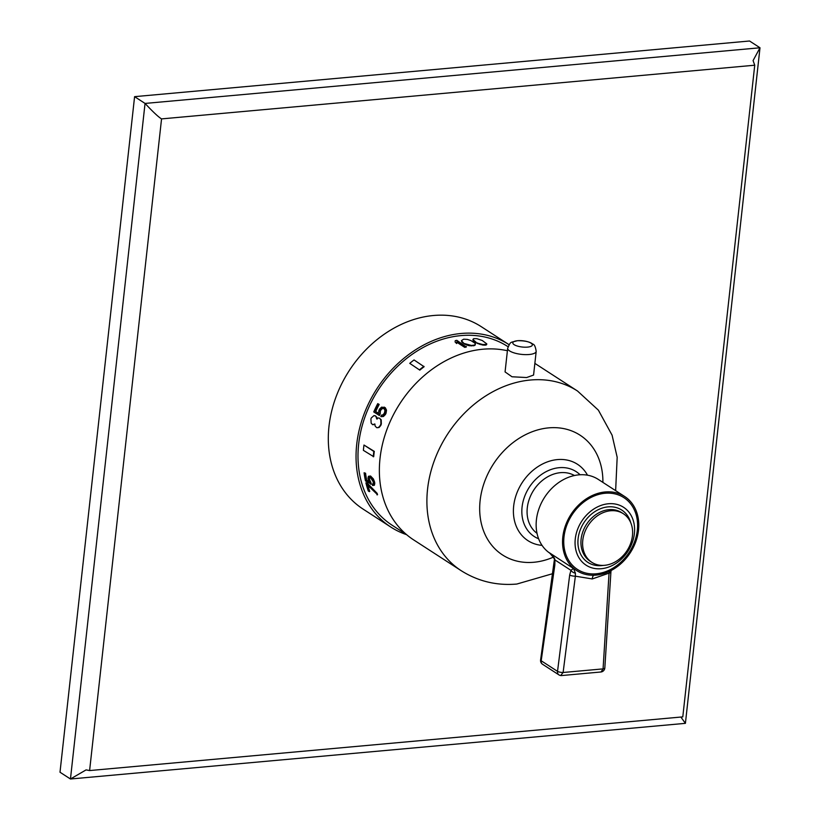 <?xml version="1.0" encoding="UTF-8"?>
<svg xmlns="http://www.w3.org/2000/svg" width="820" height="820" viewBox="0 0 820 820"><rect width="100%" height="100%" fill="white"/><g stroke="black" fill="none" stroke-linecap="round" stroke-linejoin="round"><path stroke-width="1.23" d="M406.628 534.681A108.681 86.91 -57.1 0 1 390.812 527.065A108.681 86.91 -57.1 0 1 356.72 444.286A108.681 86.91 -57.1 0 1 414.684 350.355A108.681 86.91 -57.1 0 1 508.994 344.646A108.681 86.91 -57.1 0 1 509.056 344.687M390.812 527.065L363.086 509.097A108.681 86.91 -57.1 0 1 328.984 426.318A108.681 86.91 -57.1 0 1 386.958 332.387A108.681 86.91 -57.1 0 1 481.268 326.678L508.994 344.646M161.55 118.9L89.605 770.564L682.793 716.875L754.738 65.21L161.55 118.9C158.516 117.086 153.012 111.93 145.048 103.433L70.458 779L685.407 723.342L759.996 47.775L145.048 103.433L134.593 96.657L60.003 772.225L70.458 779L86.079 769.898L89.605 770.564M680.866 717.049L685.407 723.342M754.738 65.21L753.078 60.588L759.996 47.775L749.541 41L134.593 96.657M508.021 346.706L507.775 346.542A106.426 85.106 122.9 0 0 460.973 335.606A106.426 85.106 122.9 0 0 365.269 416.078A106.426 85.106 122.9 0 0 392.032 525.169L406.33 534.435M461.414 340.648L463.659 339.183L467.338 339.398L470.936 340.577L474.78 343.078L475.426 344.051L474.503 345.558L469.45 345.763L464.571 344.113L461.988 342.227L461.414 340.648L464.571 344.113M486.783 343.877L482.273 340.505L476.82 338.66L473.734 338.639L472.884 339.47L473.468 340.935L476.051 342.78L482.795 345.066L485.891 345.097L486.721 344.39L482.857 344.554L476.051 342.78M455.09 341.96L455.254 340.669A106.969 85.536 122.9 0 1 456.842 340.331L466.313 347.024A106.426 85.106 122.9 0 0 464.735 347.362L456.822 342.237L456.658 343.539L455.09 341.96L456.658 343.539M374.894 424.483L372.618 424.698L371.163 423.14L370.917 418.928A106.969 85.536 122.9 0 1 371.296 417.923L374.002 415.586L375.827 416.14L376.739 418.938L378.163 417.964L379.383 418.128L380.798 419.676L380.921 423.848A106.969 85.536 122.9 0 0 380.357 425.354L378.635 427.363L377.005 427.722L379.065 427.497L380.777 425.488A106.426 85.106 122.9 0 1 381.341 423.981L381.218 419.809L379.383 418.128M375.222 415.75L376.851 417.298L377.159 419.071M384.067 408.565L382.479 408.503L381.023 409.805A106.426 85.106 122.9 0 0 380.316 411.271L380.213 413.762A106.426 85.106 122.9 0 0 379.434 415.494L373.746 411.937A106.969 85.536 122.9 0 1 377.743 403.635L378.758 404.291A106.969 85.536 122.9 0 0 375.304 411.363L378.553 413.464L378.881 410.482A106.969 85.536 122.9 0 1 379.588 409.016L381.628 407.12L384.887 407.612L386.087 410.01L385.677 412.962A106.969 85.536 122.9 0 0 384.959 414.428L383.012 416.355L381.259 416.673L383.432 416.488L385.38 414.561A106.426 85.106 122.9 0 1 386.097 413.095L386.507 410.143L385.318 407.755L384.078 407.089M377.743 403.635L379.178 404.424A106.426 85.106 122.9 0 0 375.724 411.496L378.553 413.321M367.38 483.226L365.915 482.785L367.38 483.226L377.128 493.343A106.426 85.106 122.9 0 0 377.538 494.696L367.268 484.835A106.969 85.536 122.9 0 0 369.297 491.631L369.758 491.416A106.426 85.106 122.9 0 1 367.975 485.573M369.82 477.312L369.471 478.603A106.426 85.106 122.9 0 0 369.707 480.048L370.876 482.467A106.426 85.106 122.9 0 0 371.214 484.118L365.484 480.92A106.969 85.536 122.9 0 1 364.101 472.781L365.115 473.437A106.969 85.536 122.9 0 0 366.253 480.397L369.502 482.498L368.241 479.597A106.969 85.536 122.9 0 1 367.995 478.162L368.446 476.276L370.578 476.02L373.377 478.952L374.535 481.893A106.426 85.106 122.9 0 0 374.781 483.328L374.422 485.173L372.587 485.522A106.969 85.536 122.9 0 1 372.29 484.107L373.469 483.943M364.101 472.781L365.566 473.222A106.426 85.106 122.9 0 0 366.714 480.182L369.082 481.719M409.744 363.352A106.969 85.536 122.9 0 1 414.049 359.939L424.114 366.724A106.426 85.106 122.9 0 0 419.809 370.127L409.744 363.352L419.809 370.127M363.977 445.034L374.299 451.379A106.426 85.106 122.9 0 0 373.705 456.699L363.393 450.354A106.969 85.536 122.9 0 1 363.977 445.034L373.828 451.42A106.969 85.536 122.9 0 0 373.243 456.74M475.426 344.051L474.554 345.046L471.418 345.445L464.622 343.601M462.798 342.411L462.746 342.934M465.904 344.205L465.842 344.718M466.775 344.554L466.713 345.066M468.107 344.994L468.056 345.507M469.501 345.251L469.45 345.763M471.418 345.445L471.367 345.958M473.191 345.363L473.14 345.876M474.554 345.046L474.503 345.558M475.251 344.523L475.2 345.035M462.049 341.714L461.988 342.227M461.701 341.274L461.65 341.786M507.406 350.745A107.02 85.587 -57.1 0 0 482.918 349.217A107.02 85.587 122.9 0 0 386.681 430.141A107.02 85.587 122.9 0 0 413.598 539.857L461.127 570.648A107.02 85.587 122.9 0 1 434.21 460.942A107.02 85.587 122.9 0 1 530.448 380.019A107.02 85.587 -57.1 0 1 577.516 391.017L534.865 363.383M505.069 371.921L511.987 376.769L526.624 377.538L533.574 375.068L536.188 351.401A14.34 4.571 6.3 0 1 529.166 354.506A14.34 4.571 6.3 0 1 514.632 353.051A14.34 4.571 6.3 0 1 507.682 348.254L505.069 371.921M537.008 533.328A34.481 27.572 -57.1 0 1 529.72 497.965A34.481 27.572 -57.1 0 1 560.439 472.668A34.481 27.572 122.9 0 1 574.461 475.518M624.666 496.5A44.136 35.291 122.9 0 0 605.252 491.959A44.136 35.291 -57.1 0 0 565.564 525.333A44.136 35.291 -57.1 0 0 576.665 570.576A44.136 35.291 -57.1 0 0 596.078 575.107A44.136 35.291 122.9 0 0 635.766 541.743A44.136 35.291 122.9 0 0 624.666 496.5L598.251 479.382A44.136 35.291 122.9 0 0 578.848 474.852A44.136 35.291 -57.1 0 0 539.201 508.103A44.136 35.291 -57.1 0 0 550.087 553.346M549.789 553.111L551.583 554.638M576.665 570.576L549.144 552.608C552.762 555.478 554.699 557.928 554.945 559.957L554.31 560.173L540.595 659.946A4.418 1.333 8.1 0 0 541.19 660.766L557.528 671.354A4.418 1.23 7.2 0 0 563.114 672.492L603.069 668.884L601.039 671.99A4.418 4.418 0 0 0 604.832 667.89A4.418 1.384 3.6 0 1 603.069 668.884L609.055 573.129L592.245 578.941L575.374 576.183L563.114 672.492L560.839 675.311M540.595 659.946A4.418 4.418 0 0 0 542.563 664.272A4.418 3.526 122.9 0 1 541.19 660.766L554.822 565.124L554.945 559.957L570.956 570.341A4.418 2.685 -155.1 0 0 575.404 573.139L573.487 568.393L570.956 570.341L569.685 575.035L557.528 671.354A4.418 3.526 122.9 0 0 558.902 674.86A4.418 4.418 0 0 0 561.505 675.567L601.05 671.98M611.095 570.535L610.91 572.124A4.418 1.394 -176.4 0 1 609.055 573.129L609.68 571.243M575.404 573.139L575.374 576.183A4.418 1.23 -172.8 0 1 569.685 575.035M554.822 565.124A4.418 1.333 -171.9 0 1 554.217 564.314M601.245 568.721A34.481 27.572 -57.1 0 1 586.085 565.175A34.481 27.572 -57.1 0 1 577.413 529.833A34.481 27.572 -57.1 0 1 608.419 503.757A34.481 27.572 122.9 0 1 623.579 507.303A34.481 27.572 122.9 0 1 632.251 542.645A34.481 27.572 122.9 0 1 601.245 568.721M623.364 513.73A28.966 23.165 122.9 0 1 630.641 543.424A28.966 23.165 122.9 0 1 604.596 565.318A28.966 23.165 -57.1 0 1 591.866 562.346A28.966 23.165 -57.1 0 1 584.578 532.651A28.966 23.165 -57.1 0 1 610.623 510.757A28.966 23.165 122.9 0 1 623.364 513.73L621.693 512.654A28.966 23.165 -57.1 0 0 608.952 509.671A28.966 23.165 -57.1 0 0 582.907 531.575A28.966 23.165 -57.1 0 0 590.195 561.259L591.866 562.346M466.375 346.501A106.969 85.536 122.9 0 0 464.786 346.85L456.873 341.725L456.709 343.016M464.786 346.85L464.735 347.362M456.873 341.725L456.822 342.237M372.618 424.698L374.853 423.971L375.13 426.021L376.585 427.579M380.839 416.539A106.969 85.536 122.9 0 1 381.505 415.053L382.54 415.094L383.955 413.762A106.969 85.536 122.9 0 1 384.662 412.306L384.898 410.205L384.057 408.688L382.058 408.37L380.603 409.672A106.969 85.536 122.9 0 0 379.896 411.138L380.213 413.762M379.793 413.628A106.969 85.536 122.9 0 0 379.014 415.351M365.915 482.785A106.969 85.536 122.9 0 0 368.282 490.975L369.297 491.631M366.929 483.441L376.667 493.558A106.969 85.536 122.9 0 0 377.087 494.911M372.29 484.107L373.008 484.159L373.305 482.888A106.969 85.536 122.9 0 1 373.069 481.453L370.476 477.588L369.359 477.527L369.01 478.818A106.969 85.536 122.9 0 0 369.256 480.264L370.876 482.467M368.446 476.276L370.927 476.758L374.084 482.109A106.969 85.536 122.9 0 0 374.32 483.544L373.961 485.389M370.414 482.683A106.969 85.536 122.9 0 0 370.763 484.333M423.899 366.325A106.969 85.536 122.9 0 0 419.594 369.738M472.884 339.47L476.102 342.268M474.278 341.089L474.226 341.602M473.529 340.423L473.468 340.935M473.171 340.013L473.119 340.526M486.619 344.236L486.567 344.748M485.942 344.574L485.891 345.097M484.61 344.677L484.548 345.199M482.857 344.554L482.795 345.066M480.961 344.174L480.899 344.687M479.577 343.805L479.515 344.318M478.244 343.303L478.193 343.816M477.373 342.914L477.322 343.426M553.316 557.18A71.33 57.041 -57.1 0 1 533.871 562.264A71.33 57.041 122.9 0 1 480.12 500.6A71.33 57.041 122.9 0 1 548.703 427.866A71.33 57.041 -57.1 0 1 602.895 482.396M587.509 475.19A45.51 36.398 -57.1 0 0 557.436 459.589A45.51 36.398 122.9 0 0 514.16 502.68A45.51 36.398 122.9 0 0 542.04 545.372M538.607 538.75A38.622 30.883 122.9 0 1 523.529 499.79A38.622 30.883 122.9 0 1 559.199 467.687A38.622 30.883 -57.1 0 1 580.068 474.759M593.659 575.24A6.068 3.085 -95.2 0 0 592.245 578.941M596.222 573.805A42.753 34.194 -57.1 0 1 564.006 536.854A42.753 34.194 -57.1 0 1 605.109 493.261A42.753 34.194 -57.1 0 1 637.324 530.222A42.753 34.194 -57.1 0 1 596.222 573.805M603.172 565.4A31.17 24.928 -57.1 0 1 601.593 565.595A31.17 24.928 -57.1 0 1 578.11 538.658A31.17 24.928 -57.1 0 1 608.071 506.873A31.17 24.928 -57.1 0 1 630.775 522.801M517.635 340.7A9.83 3.136 -173.7 0 1 531.022 343.149A9.83 3.136 -173.7 0 1 527.537 347.116A9.83 3.136 6.3 0 1 514.16 344.677A9.83 3.136 6.3 0 1 517.635 340.7M461.127 570.648C478.06 581.329 496.623 585.798 516.826 584.045L552.895 573.611M615.635 490.647L617.173 457.273L612.079 435.154L598.385 410.164L577.516 391.017M554.31 560.173C555.099 559.681 553.51 557.272 549.554 552.926L549.584 552.947M610.91 572.124L604.832 667.89M542.563 664.272L558.902 674.86M507.682 348.254C510.839 341.161 509.712 342.842 517.451 340.71C524.708 340.628 529.833 341.766 532.795 344.113C534.343 344.267 535.48 346.686 536.188 351.401"/></g></svg>
